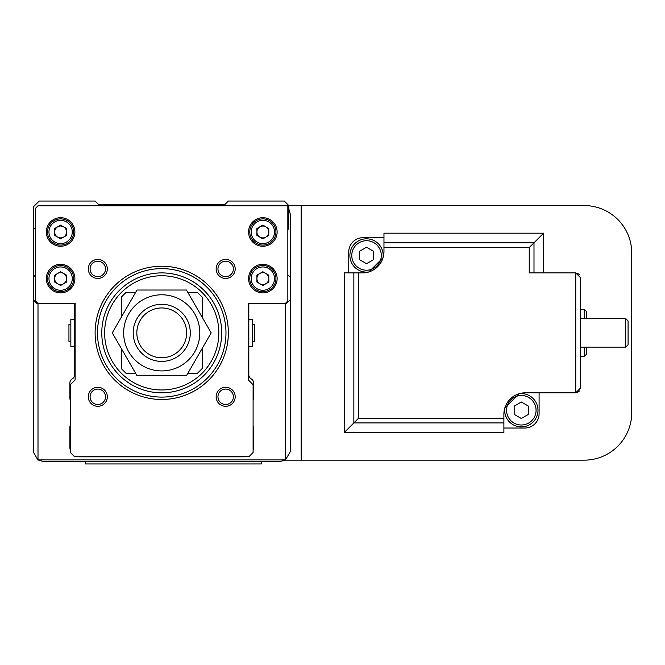 <?xml version="1.0" encoding="UTF-8"?>
<svg xmlns="http://www.w3.org/2000/svg" width="665" height="665" viewBox="0 0 665 665"><rect width="100%" height="100%" fill="white"/><g stroke="black" fill="none" stroke-linecap="round" stroke-linejoin="round"><path stroke-width="1" d="M252.625 341.419L254.529 341.419L254.529 324.287L252.625 324.287M248.818 346.415L252.625 346.415L252.625 319.291L248.818 319.291M74.655 346.415L70.847 346.415L70.847 319.291L74.655 319.291M70.847 341.419L68.944 341.419L68.944 324.287L70.847 324.287M290.223 299.782L290.223 451.826L285.46 459.914L285.46 303.356L286.648 303.356L290.223 299.782L290.223 277.18L287.837 274.803M287.837 229.591L288.793 228.644L288.793 205.56L284.271 201.038L228.353 201.038L223.598 205.801M99.875 205.801L95.112 201.038L39.202 201.038L33.25 206.99L33.25 227.214L35.627 229.591M35.627 274.803L33.25 277.18L33.25 299.782L36.816 303.356L38.005 303.356L38.005 459.914L285.46 459.914M74.655 303.356L74.655 374.736A4.755 4.755 0 0 1 72.269 378.851A4.755 4.755 0 0 0 69.892 382.974L69.892 398.767A1.43 1.43 0 0 0 70.365 399.831M70.365 425.775A1.43 1.43 0 0 0 69.892 426.839L69.892 447.304A9.518 9.518 0 0 0 70.365 450.272M77.298 456.581A9.518 9.518 0 0 0 79.409 456.822L244.063 456.822A9.518 9.518 0 0 0 246.175 456.581M253.099 450.272A9.518 9.518 0 0 0 253.581 447.304L253.581 426.839A1.43 1.43 0 0 0 253.099 425.775M253.099 399.831A1.43 1.43 0 0 0 253.581 398.767L253.581 382.974A4.755 4.755 0 0 0 251.195 378.851A4.755 4.755 0 0 1 248.818 374.736L248.818 303.356M225.028 204.371L98.445 204.371M285.559 460.014L280.705 461.344L42.768 461.344L38.005 459.914M37.913 460.014L33.25 451.826L33.25 299.782M33.25 277.18L33.25 227.214M290.223 277.18L290.223 213.889L288.793 208.877M631.75 412.566L631.75 253.149A47.589 47.589 0 0 0 584.161 205.56L301.162 205.56L301.162 460.155L584.161 460.155A47.589 47.589 0 0 0 631.75 412.566M301.162 205.56L288.793 205.56M285.31 460.155L301.162 460.155M575.74 392.816L575.74 272.899L580.495 277.654L580.495 388.061L575.74 392.816L525.3 392.816A21.413 21.413 0 0 0 503.887 414.228L503.887 432.524L344.246 432.533L344.246 272.899L362.55 272.899A21.413 21.413 0 0 0 383.963 251.486L383.963 233.182L543.596 233.191L529.24 247.538L383.963 247.538M580.495 347.13L625.707 347.13L625.707 318.585L580.495 318.585M625.707 318.585L628.084 320.962L628.084 344.753L625.707 347.13M580.495 356.415L584.302 356.415L584.302 347.13M580.495 309.3L584.302 309.3L584.302 318.585M584.302 309.3L586.688 311.677L586.688 318.585M586.688 347.13L586.688 354.029L584.302 356.415M521.318 393.597A16.658 16.658 0 0 1 537.977 410.247A16.658 16.658 0 0 1 521.318 426.905A16.658 16.658 0 0 1 504.818 407.978L519.041 393.747A16.658 16.658 0 0 1 521.318 393.597M521.318 395.5A14.755 14.755 0 0 1 536.073 410.247A14.755 14.755 0 0 1 521.318 425.002A14.755 14.755 0 0 1 506.564 410.247A14.755 14.755 0 0 1 521.318 395.5M366.531 240.713A14.755 14.755 0 0 1 381.286 255.468A14.755 14.755 0 0 1 366.531 270.214A14.755 14.755 0 0 1 351.777 255.468A14.755 14.755 0 0 1 366.531 240.713M368.809 271.96A16.658 16.658 0 0 1 349.873 255.468A16.658 16.658 0 0 1 366.531 238.81A16.658 16.658 0 0 1 383.032 257.737L368.809 271.96M521.318 402.009L514.178 406.132L514.178 414.37L521.318 418.493L528.459 414.37L528.459 406.132L521.318 402.009M366.531 247.222L359.391 251.345L359.391 259.583L366.531 263.706L373.672 259.583L373.672 251.345L366.531 247.222M577.37 392.533L579.514 390.962M579.514 274.753L577.37 273.182M383.963 237.679L363.024 237.679A14.273 14.273 0 0 0 348.751 251.96L348.751 272.899M503.887 428.027L524.826 428.027A14.273 14.273 0 0 0 539.099 413.755L539.099 392.816M503.887 432.524L344.254 432.524L358.61 418.177L358.61 272.899M575.74 272.899L529.24 272.899L529.24 247.538M543.596 233.191L543.596 272.899L543.604 233.182L383.963 233.182M249.774 278.61A13.084 13.084 0 0 0 262.858 291.694A13.084 13.084 0 0 0 275.942 278.61A13.084 13.084 0 0 0 262.858 265.518A13.084 13.084 0 0 0 249.774 278.61A13.084 13.084 0 0 1 262.858 265.518A13.084 13.084 0 0 1 275.942 278.61M277.13 278.61A14.273 14.273 0 0 0 262.858 264.329A14.273 14.273 0 0 0 248.577 278.61A14.273 14.273 0 0 0 262.858 292.883A14.273 14.273 0 0 0 277.13 278.61M47.523 231.969A13.084 13.084 0 0 0 60.615 245.061A13.084 13.084 0 0 0 73.699 231.969A13.084 13.084 0 0 0 60.615 218.885A13.084 13.084 0 0 0 47.523 231.969A13.084 13.084 0 0 1 60.615 218.885A13.084 13.084 0 0 1 73.699 231.969M74.887 231.969A14.273 14.273 0 0 0 60.615 217.696A14.273 14.273 0 0 0 46.334 231.969A14.273 14.273 0 0 0 60.615 246.25A14.273 14.273 0 0 0 74.887 231.969M249.774 231.969A13.084 13.084 0 0 0 262.858 245.061A13.084 13.084 0 0 0 275.942 231.969A13.084 13.084 0 0 0 262.858 218.885A13.084 13.084 0 0 0 249.774 231.969A13.084 13.084 0 0 1 262.858 218.885A13.084 13.084 0 0 1 275.942 231.969M277.13 231.969A14.273 14.273 0 0 0 262.858 217.696A14.273 14.273 0 0 0 248.577 231.969A14.273 14.273 0 0 0 262.858 246.25A14.273 14.273 0 0 0 277.13 231.969M47.523 278.61A13.084 13.084 0 0 0 60.615 291.694A13.084 13.084 0 0 0 73.699 278.61A13.084 13.084 0 0 0 60.615 265.518A13.084 13.084 0 0 0 47.523 278.61A13.084 13.084 0 0 1 60.615 265.518A13.084 13.084 0 0 1 73.699 278.61M74.887 278.61A14.273 14.273 0 0 0 60.615 264.329A14.273 14.273 0 0 0 46.334 278.61A14.273 14.273 0 0 0 60.615 292.883A14.273 14.273 0 0 0 74.887 278.61M259.882 273.456A5.952 5.952 0 0 0 259.882 283.756A5.952 5.952 0 0 0 268.801 278.61A5.952 5.952 0 0 0 259.882 273.456M57.639 273.456A5.952 5.952 0 0 0 57.639 283.756A5.952 5.952 0 0 0 66.558 278.61A5.952 5.952 0 0 0 57.639 273.456M259.882 226.823A5.952 5.952 0 0 0 259.882 237.122A5.952 5.952 0 0 0 268.801 231.969A5.952 5.952 0 0 0 259.882 226.823M57.639 226.823A5.952 5.952 0 0 0 57.639 237.122A5.952 5.952 0 0 0 66.558 231.969A5.952 5.952 0 0 0 57.639 226.823M95.112 332.857A66.625 66.625 0 0 0 161.736 399.482A66.625 66.625 0 0 0 228.353 332.857A66.625 66.625 0 0 0 161.736 266.233A66.625 66.625 0 0 0 95.112 332.857M97.489 332.857A64.239 64.239 0 0 0 161.736 397.096A64.239 64.239 0 0 0 225.975 332.857A64.239 64.239 0 0 0 161.736 268.618A64.239 64.239 0 0 0 97.489 332.857M221.694 332.857A59.958 59.958 0 0 0 161.736 272.899A59.958 59.958 0 0 0 101.778 332.857A59.958 59.958 0 0 0 161.736 392.816A59.958 59.958 0 0 0 221.694 332.857M105.519 396.789A7.714 7.714 0 0 0 97.805 389.075A7.714 7.714 0 0 0 90.091 396.789A7.714 7.714 0 0 0 97.805 404.503A7.714 7.714 0 0 0 105.519 396.789M107.323 396.789A9.518 9.518 0 0 0 97.805 387.271A9.518 9.518 0 0 0 88.287 396.789A9.518 9.518 0 0 0 97.805 406.307A9.518 9.518 0 0 0 107.323 396.789M105.519 268.926A7.714 7.714 0 0 0 97.805 261.212A7.714 7.714 0 0 0 90.091 268.926A7.714 7.714 0 0 0 97.805 276.64A7.714 7.714 0 0 0 105.519 268.926M107.323 268.926A9.518 9.518 0 0 0 97.805 259.408A9.518 9.518 0 0 0 88.287 268.926A9.518 9.518 0 0 0 97.805 278.444A9.518 9.518 0 0 0 107.323 268.926M233.382 268.926A7.714 7.714 0 0 0 225.668 261.212A7.714 7.714 0 0 0 217.954 268.926A7.714 7.714 0 0 0 225.668 276.64A7.714 7.714 0 0 0 233.382 268.926M235.186 268.926A9.518 9.518 0 0 0 225.668 259.408A9.518 9.518 0 0 0 216.15 268.926A9.518 9.518 0 0 0 225.668 278.444A9.518 9.518 0 0 0 235.186 268.926M233.382 396.789A7.714 7.714 0 0 0 225.668 389.075A7.714 7.714 0 0 0 217.954 396.789A7.714 7.714 0 0 0 225.668 404.503A7.714 7.714 0 0 0 233.382 396.789M235.186 396.789A9.518 9.518 0 0 0 225.668 387.271A9.518 9.518 0 0 0 216.15 396.789A9.518 9.518 0 0 0 225.668 406.307A9.518 9.518 0 0 0 235.186 396.789M60.615 238.843L66.558 235.41L66.558 228.536L60.615 225.103L54.663 228.536L54.663 235.41L60.615 238.843M262.858 238.843L268.801 235.41L268.801 228.536L262.858 225.103L256.906 228.536L256.906 235.41L262.858 238.843M60.615 285.476L66.558 282.043L66.558 275.177L60.615 271.736L54.663 275.177L54.663 282.043L60.615 285.476M262.858 285.476L268.801 282.043L268.801 275.177L262.858 271.736L256.906 275.177L256.906 282.043L262.858 285.476M285.46 303.356L287.837 300.971L287.837 205.801L38.005 205.801L35.627 208.178L35.627 300.971L38.005 303.356L75.128 303.356L75.128 379.964L70.365 384.727L70.365 452.541L74.413 456.581L249.059 456.581L253.099 452.541L253.099 384.727L248.344 379.964L248.344 303.356L285.46 303.356M104.629 332.857A57.107 57.107 0 0 0 161.736 389.964A57.107 57.107 0 0 0 218.835 332.857A57.107 57.107 0 0 0 161.736 275.751A57.107 57.107 0 0 0 104.629 332.857M136.832 332.857A24.904 24.904 0 0 0 161.736 357.762A24.904 24.904 0 0 0 186.641 332.857A24.904 24.904 0 0 0 161.736 307.953A24.904 24.904 0 0 0 136.832 332.857M133.183 332.857A28.553 28.553 0 0 0 161.736 361.411A28.553 28.553 0 0 0 190.29 332.857A28.553 28.553 0 0 0 161.736 304.304A28.553 28.553 0 0 0 133.183 332.857M187.838 373.306L197.422 373.306L202.185 368.543L202.185 348.452M202.185 317.263L202.185 297.164L197.422 292.409L187.838 292.409M135.635 292.409L126.042 292.409L121.288 297.164L121.288 317.263M121.288 348.452L121.288 368.543L126.042 373.306L135.635 373.306M123.665 332.857A38.071 38.071 0 0 0 161.736 370.929A38.071 38.071 0 0 0 199.808 332.857A38.071 38.071 0 0 0 161.736 294.786A38.071 38.071 0 0 0 123.665 332.857M137.007 375.683L112.277 332.857L137.007 290.031L186.458 290.031L211.187 332.857L186.458 375.683L137.007 375.683M261.303 461.344L261.303 463.962L85.228 463.962L85.228 461.344M503.887 422.923L353.855 422.923L353.855 272.899M503.887 418.177L358.61 418.177M533.995 272.899L533.995 242.792L383.963 242.792M344.254 432.524L344.254 272.899M251.195 278.61A11.662 11.662 0 0 0 262.858 290.264A11.662 11.662 0 0 0 274.512 278.61A11.662 11.662 0 0 0 262.858 266.948A11.662 11.662 0 0 0 251.195 278.61M48.952 231.969A11.662 11.662 0 0 0 60.615 243.631A11.662 11.662 0 0 0 72.269 231.969A11.662 11.662 0 0 0 60.615 220.315A11.662 11.662 0 0 0 48.952 231.969M251.195 231.969A11.662 11.662 0 0 0 262.858 243.631A11.662 11.662 0 0 0 274.512 231.969A11.662 11.662 0 0 0 262.858 220.315A11.662 11.662 0 0 0 251.195 231.969M48.952 278.61A11.662 11.662 0 0 0 60.615 290.264A11.662 11.662 0 0 0 72.269 278.61A11.662 11.662 0 0 0 60.615 266.948A11.662 11.662 0 0 0 48.952 278.61"/></g></svg>
